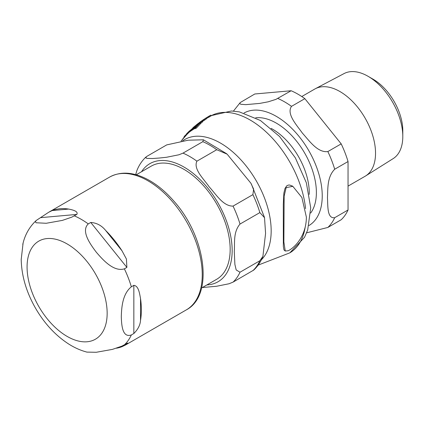 <?xml version="1.0" encoding="UTF-8"?>
<svg xmlns="http://www.w3.org/2000/svg" width="424" height="424" viewBox="0 0 424 424"><rect width="100%" height="100%" fill="white"/><g stroke="black" fill="none" stroke-linecap="round" stroke-linejoin="round"><path stroke-width="0.64" d="M182.198 139.713L184.276 137.005M188.966 131.461L193.169 128.689L192.597 128.848L194.16 127.02L188.966 131.461L188.77 131.689L189.433 132.071M194.982 127.407L194.16 127.02M191.213 129.839L191.902 130.311L189.623 131.838M192.507 128.446L192.819 128.175M288.203 250.743C295.464 247.25 306.303 235.188 306.377 217.141L301.893 197.51L292.814 186.316L286.142 187.641L284.144 196.121L283.868 242.009L285.262 251.029L288.203 250.743M285.262 251.029L283.985 249.937L283.343 246.445L283.306 204.246L283.857 193.222L284.976 188.516L286.719 185.866L288.331 185.076L289.671 185.039L292.534 186.157M192.713 128.016A78.488 45.315 60 0 1 194.208 126.649A78.488 45.315 60 0 1 200.128 122.859L202.105 121.158L202.852 121.593L200.886 123.299A77.772 44.902 -120 0 0 200.266 123.58M198.612 123.172A79.283 45.776 60 0 1 200.022 122.07A79.283 45.776 60 0 1 203.653 119.828L205.847 118.254L206.578 118.678L204.389 120.252A78.573 45.363 -120 0 0 202.407 121.333M204.633 118.927A79.691 46.009 60 0 1 206.101 117.925A79.691 46.009 60 0 1 208.391 116.637L210.786 115.18L211.523 115.609L209.127 117.061A78.981 45.601 -120 0 0 206.462 118.535L206.403 118.577M196.407 125.843A77.772 44.902 -120 0 0 194.69 127.168M193.487 128.334L194.229 128.758L191.918 130.248M194.213 128.302L193.938 128.594M189.687 131.689L188.065 133.327A76.023 43.889 -120 0 0 187.175 134.191L186.544 133.825A76.749 44.313 60 0 1 186.687 133.682A76.749 44.313 60 0 1 187.419 132.951L189.051 131.318C189.82 130.603 189.788 130.698 188.95 131.604M199.72 123.267L200.483 123.707L196.323 128.138A76.023 43.889 -120 0 0 194.939 128.716L194.176 128.276A76.749 44.313 60 0 1 195.522 127.677L199.72 123.267A78.355 45.236 -120 0 0 198.432 123.898L194.176 128.276M195.522 127.677L196.323 128.138M184.456 137.106L184.027 136.857A76.749 44.313 60 0 1 184.763 135.881L186.862 133.867M186.687 133.682L189.088 131.339M184.763 135.881L185.293 136.184M187.419 132.951L188.065 133.327M193.169 128.689L193.911 129.119M200.128 122.859L200.886 123.299M202.105 121.158A78.949 45.58 -120 0 0 197.176 124.227L194.208 126.649M210.786 115.18A79.749 46.041 -120 0 0 209.345 115.959L206.101 117.925M208.391 116.637L209.127 117.061M203.653 119.828L204.389 120.252M205.847 118.254A79.542 45.925 -120 0 0 203.128 119.875L200.022 122.064M348.046 186.109L365.112 176.257A50.35 29.071 -120 0 0 365.658 175.923A50.35 29.071 -120 0 0 372.675 135.404A50.35 29.071 -120 0 0 339.937 91.542A50.35 29.071 -120 0 0 315.324 88.738A50.35 29.071 -120 0 0 314.762 89.045L301.782 96.54M304.845 98.66L341.193 143.874L327.847 151.575C317.47 152.926 309.032 140.376 302.418 133.157C296.917 125.303 286.216 114.051 291.5 106.36L304.845 98.66A76.749 44.313 -120 0 0 291.145 90.747L275.934 99.37L268.275 101.797L259.774 103.403L245.782 104.648L240.731 104.262L239.73 103.43L240.254 102.539L233.439 111.088M348.046 161.533L348.046 209.991L334.7 217.698C326.867 218.821 328.001 205.412 327.445 197.653C328.001 189.258 326.867 177.153 334.7 169.24L348.046 161.533A76.749 44.313 -120 0 0 341.193 143.874M306.626 232.818L327.847 227.45L341.193 219.743A76.749 44.313 -120 0 0 348.046 209.991M240.254 102.539L254.798 93.99L291.145 90.747M368.074 76.309L373.072 79.193A42.045 24.274 60 0 1 402.8 130.687L402.8 136.454A49.11 28.355 -120 0 0 368.074 76.309A49.11 28.355 -120 0 0 344.065 73.575L315.324 88.738M365.658 175.923L393.165 158.613A49.11 28.355 -120 0 0 402.8 136.454M136.221 174.799L151.273 166.113A65.354 37.731 60 0 1 183.947 169.351A65.354 37.731 60 0 1 226.644 226.941A65.354 37.731 60 0 1 216.627 279.31L201.575 287.997M259.859 212.599L240.005 224.058C233.014 232.235 234.938 243.244 234.287 251.443L234.885 264.417L236.189 269.956L240.005 272.219L259.859 260.76L262.906 256.377L265.578 233.375L264.523 217.698L259.859 212.599A76.68 44.271 -120 0 0 252.889 194.648L253.642 189.136L250.907 183.242L227.137 154.161L216.77 149.714A76.68 44.271 -120 0 0 202.842 141.669L203.409 139.803L188.166 140.201L166.722 144.897L146.868 156.361L145.649 157.744L146.847 158.375L152.407 158.528L159.212 158.046L166.521 157.267L178.976 154.765L182.988 153.133L202.842 141.669M216.77 149.714L196.916 161.173C193.037 169.07 204.05 179.267 209.26 186.942C215.779 193.858 222.945 206.281 233.041 206.106L252.889 194.648M135.654 174.646L136.857 170.649C138.971 165.243 142.024 160.68 146.015 156.954M262.906 256.372C260.787 261.783 257.734 266.346 253.743 270.067L233.041 282.13L229.024 283.762L216.569 286.264L202.386 287.53M86.931 352.111L96.275 352.275L112.434 349.387L121.805 346.159L127.704 343.053L125.319 345.104L122.033 346.673A76.68 44.271 60 0 1 116.425 348.205M133.846 333.508L131.345 334.955C122.366 338.076 121.566 325.171 121.301 316.67C121.566 307.866 122.366 294.033 131.345 286.794L133.846 285.347C138.69 285.893 139.554 293.625 140.519 298.491A76.68 44.271 60 0 1 140.519 320.369C140.233 324.969 138.007 329.353 133.846 333.508L133.846 285.347M126.882 267.396L124.38 268.843C113.86 272.102 103.032 260.092 96.275 252.174C90.052 243.948 80.825 231.011 88.261 223.909L90.763 222.462C96.693 222.87 101.649 225.52 105.624 230.423A76.68 44.271 60 0 1 122.033 250.838L126.421 259.032L126.882 267.396L90.763 222.462M76.834 214.422L71.757 217.162L62.386 220.39L46.227 223.278L35.976 222.754L35.425 221.551L36.257 220.453L48.638 212.292L52.237 210.543A76.68 44.271 60 0 1 68.646 209.074C72.138 209.763 78.61 211.152 76.834 214.422L40.715 217.644M23.087 243.1L21.205 259.504M258.152 265.111L289.804 252.858A79.039 45.633 -120 0 0 305.185 227.195M305.561 208.624A79.039 45.633 -120 0 0 268.858 134.562A79.039 45.633 -120 0 0 211.47 115.577L231.456 110.993L239.38 111.888L260.4 120.485L279.549 136.475L295.364 157.887L306.345 182.76L310.713 207.855L307.681 229.994L304.527 237.292L289.804 252.858M261.391 259.779A71.667 41.377 -120 0 0 252.359 174.513A71.667 41.377 -120 0 0 182.68 140.826M193.768 127.613L194.42 127.99M191.802 129.59L192.523 130.004M189.502 131.17L190.185 131.562M310.686 213.028A56.684 32.727 -120 0 0 311.179 166.712A56.684 32.727 -120 0 0 276.305 123.108A56.684 32.727 -120 0 0 255.704 117.798M271.122 128.377A52.014 30.03 60 0 1 272.478 129.129A52.014 30.03 60 0 1 309.234 194.383M308.974 225.526A64.951 37.503 -120 0 0 322.235 195.904A64.951 37.503 -120 0 0 276.305 116.351A64.951 37.503 -120 0 0 244.023 113.023M334.7 169.24A76.749 44.313 -120 0 0 327.847 151.575M291.5 106.36A76.749 44.313 -120 0 0 277.794 98.453M327.847 227.45A76.749 44.313 -120 0 0 334.7 217.698M206.901 284.923A68.184 39.368 -120 0 0 232.161 250.547A68.184 39.368 -120 0 0 183.947 167.035A68.184 39.368 -120 0 0 141.547 171.725M240.005 224.058A76.68 44.271 -120 0 0 233.041 206.106M196.916 161.173A76.68 44.271 -120 0 0 182.988 153.133M233.041 282.13A76.68 44.271 -120 0 0 240.005 272.219M252.889 270.666A76.68 44.271 -120 0 0 259.859 260.76M120.215 346.832L122.033 346.673M140.519 320.369L140.519 298.491M122.033 250.838L105.624 230.423M68.646 209.074L52.237 210.543M48.638 212.292L109.689 177.041A76.68 44.271 60 0 1 148.029 180.841A76.68 44.271 60 0 1 198.119 248.411A76.68 44.271 60 0 1 186.369 309.854L125.319 345.104M74.333 215.864A76.68 44.271 60 0 1 81.297 219.367A76.68 44.271 60 0 1 88.261 223.909M124.38 268.843A76.68 44.271 60 0 1 131.345 286.794M131.345 334.955A76.68 44.271 60 0 1 124.38 344.86M27.072 267.046A56.625 32.69 60 0 1 67.114 243.927A56.625 32.69 60 0 1 107.155 313.283A56.625 32.69 60 0 1 67.114 336.396A56.625 32.69 60 0 1 27.072 267.046M292.242 185.982L292.814 186.311M181.101 141.044L187.175 134.191M203.409 139.798L226.628 153.727M251.368 184.048L264.428 217.263M87.058 352.143C80.624 350.463 74.423 347.701 68.444 343.864C55.157 335.167 44.107 323.146 35.303 307.808C26.193 291.723 21.491 275.483 21.2 259.08M36.257 220.453C29.383 226.914 24.889 234.885 22.779 244.378M109.689 177.041C120.792 171.126 133.539 171.985 147.923 179.617C157.129 184.62 165.795 191.802 173.919 201.172C205.714 236.539 214.088 295.348 186.369 309.854"/></g></svg>
